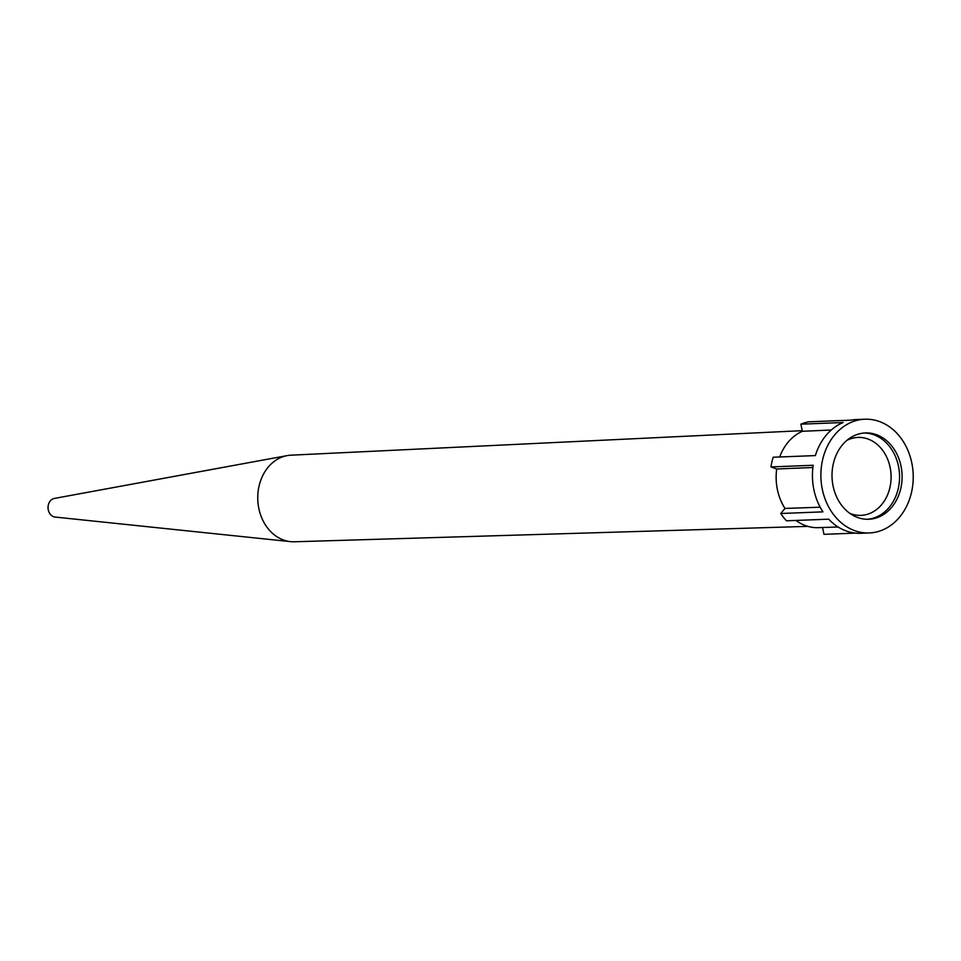 <?xml version="1.0" encoding="UTF-8"?>
<svg xmlns="http://www.w3.org/2000/svg" width="961" height="961" viewBox="0 0 961 961"><rect width="100%" height="100%" fill="white"/><g stroke="black" fill="none" stroke-linecap="round" stroke-linejoin="round"><path stroke-width="1.44" d="M879.351 421.507A56.915 46.164 87.8 0 0 864.84 419.224A56.915 46.164 87.8 0 0 821.162 468.872A56.915 46.164 87.8 0 0 854.749 530.676A56.915 46.164 87.8 0 0 869.273 532.959A56.915 46.164 87.8 0 0 912.95 483.311A56.915 46.164 87.8 0 0 879.351 421.507M869.273 532.959L860.828 533.295A56.915 46.164 87.8 0 1 846.305 531.013A56.915 46.164 87.8 0 1 828.706 519.168L786.494 520.814A56.915 46.164 -92.2 0 1 780.74 513.498L822.952 511.853A56.915 46.164 -92.2 0 1 813.186 465.28L770.974 466.926A56.915 46.164 -92.2 0 1 773.161 457.232L815.372 455.586A56.915 46.164 -92.2 0 1 843.085 422.528L800.873 424.173A56.915 46.164 -92.2 0 1 808.814 421.795L851.026 420.149A56.915 46.164 -92.2 0 1 856.395 419.549L864.84 419.224M864.107 433.015A43.185 35.028 -92.2 0 1 873.861 434.768A43.185 35.028 -92.2 0 1 899.412 480.896A43.185 35.028 -92.2 0 1 867.471 519.276M876.396 434.672A43.185 35.028 -92.2 0 1 901.886 481.569A43.185 35.028 -92.2 0 1 868.732 519.252A43.185 35.028 -92.2 0 1 857.717 517.523A43.185 35.028 -92.2 0 1 832.226 470.614A43.185 35.028 -92.2 0 1 865.368 432.943A43.185 35.028 -92.2 0 1 876.396 434.672M846.953 440.318A39.005 31.629 -92.2 0 1 856.972 437.471A39.005 31.629 -92.2 0 1 867.891 438.985A39.005 31.629 -92.2 0 1 890.847 481.929A39.005 31.629 -92.2 0 1 860.011 515.384A39.005 31.629 -92.2 0 1 851.026 513.799A39.005 31.629 -92.2 0 1 849.8 513.318M807.889 526.376L294.342 541.776A43.329 35.149 -92.2 0 1 290.522 541.632A43.329 35.149 -92.2 0 1 283.543 540.022A43.329 35.149 -92.2 0 1 257.8 495.468A43.329 35.149 -92.2 0 1 287.171 455.61A43.329 35.149 -92.2 0 1 290.967 455.178L802.231 430.66M290.522 541.632L55.137 517.066A9.394 7.616 -92.2 0 1 53.624 516.718A9.394 7.616 -92.2 0 1 48.05 507.06A9.394 7.616 -92.2 0 1 54.417 498.423L287.171 455.61M822.544 527.505L823.985 534.34L855.422 533.115M779.683 456.968A49.624 40.242 -92.2 0 1 802.363 431.297L800.873 424.173M802.363 431.297L831.277 430.011M820.189 507.204L784.981 508.441A49.624 40.242 -92.2 0 1 776.704 468.992L770.974 466.926M776.704 468.992L812.886 467.514M780.74 513.498L784.981 508.441M838.112 526.988L818.147 527.661A49.624 40.242 -92.2 0 1 796.032 520.442"/></g></svg>
